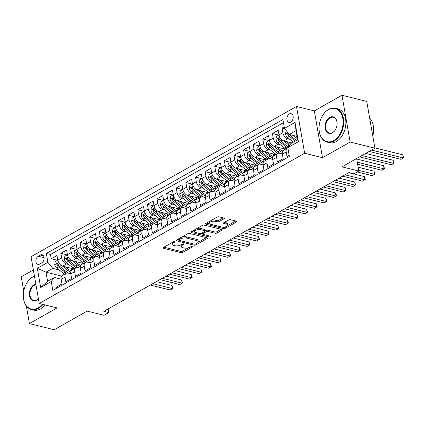 <?xml version="1.0" encoding="UTF-8"?>
<svg xmlns="http://www.w3.org/2000/svg" width="425" height="425" viewBox="0 0 425 425"><rect width="100%" height="100%" fill="white"/><g stroke="black" fill="none" stroke-linecap="round" stroke-linejoin="round"><path stroke-width="0.64" d="M174.755 241.607A0.962 0.383 170.1 0 0 173.416 241.814L163.386 247.493A1.371 0.547 170.1 0 0 163.009 247.972A1.371 0.547 170.1 0 0 163.413 248.269L180.928 252.625A1.371 0.547 170.1 0 0 182.846 252.333L192.876 246.659A0.962 0.383 170.1 0 0 193.141 246.325A0.962 0.383 170.1 0 0 192.854 246.112A0.962 0.383 170.1 0 0 191.51 246.319L190.214 247.053A4.393 1.742 170.1 0 1 184.078 247.988L182.623 247.626A4.393 1.742 170.1 0 1 181.316 246.67A4.393 1.742 170.1 0 1 182.527 245.14L183.823 244.407A0.962 0.383 170.1 0 0 184.089 244.072A0.962 0.383 170.1 0 0 183.807 243.86A0.962 0.383 170.1 0 0 182.463 244.067L181.167 244.8A4.393 1.742 170.1 0 1 175.031 245.735L173.57 245.374A4.393 1.742 170.1 0 1 172.263 244.417A4.393 1.742 170.1 0 1 173.48 242.887L174.776 242.154A0.962 0.383 170.1 0 0 175.042 241.82A0.962 0.383 170.1 0 0 174.755 241.607M289.34 113.974A4.473 3.055 -76 0 0 286.896 118.543A4.473 3.055 -76 0 0 288.963 122.363A4.473 3.055 -76 0 0 290.753 122.071A4.473 3.055 -76 0 0 293.197 117.497A4.473 3.055 -76 0 0 291.125 113.677A4.473 3.055 -76 0 0 289.34 113.974M223.906 218.822A1.371 0.547 170.1 0 0 224.288 218.344A1.371 0.547 170.1 0 0 223.879 218.046L218.965 216.824A1.371 0.547 170.1 0 0 217.048 217.117L205.913 223.417A1.371 0.547 170.1 0 0 205.53 223.895A1.371 0.547 170.1 0 0 205.939 224.198L223.454 228.554A1.371 0.547 170.1 0 0 225.367 228.262L236.507 221.956A1.371 0.547 170.1 0 0 236.884 221.478A1.371 0.547 170.1 0 0 236.481 221.181L230.547 219.704A1.371 0.547 170.1 0 0 228.629 219.996L223.858 222.695A1.371 0.547 170.1 0 0 223.481 223.173A1.371 0.547 170.1 0 0 223.89 223.47L226.833 224.203A3.671 1.461 170.1 0 1 227.922 225A3.671 1.461 170.1 0 1 225.834 226.748A3.671 1.461 170.1 0 1 221.781 227.062L210.253 224.193A3.671 1.461 170.1 0 1 209.158 223.396A3.671 1.461 170.1 0 1 211.252 221.648A3.671 1.461 170.1 0 1 215.305 221.335L217.223 221.813A1.371 0.547 170.1 0 0 219.141 221.521L223.906 218.822L223.768 218.014M26.35 306.021L29.415 323.584L54.193 329.752L87.13 311.105L103.982 315.297L108.789 312.577L103.833 311.344L349.063 172.529L354.02 173.761L358.828 171.036L356.644 158.541M350.136 142.035L341.971 95.248L314.325 110.898L322.49 157.686L350.136 142.035L374.914 148.197L341.976 166.844L358.828 171.036M322.49 157.686L304.645 153.244L39.222 303.493L31.057 256.711L296.48 106.463L304.645 153.244M29.415 323.584L57.062 307.934L39.222 303.493M189.608 233.442A1.371 0.547 170.1 0 0 187.691 233.734L176.556 240.04A1.371 0.547 170.1 0 0 176.173 240.518A1.371 0.547 170.1 0 0 176.582 240.816L194.097 245.172A1.371 0.547 170.1 0 0 196.01 244.88L207.15 238.574A1.371 0.547 170.1 0 0 207.528 238.096A1.371 0.547 170.1 0 0 207.124 237.798L189.608 233.442M191.234 231.726L202.369 225.425A1.371 0.547 170.1 0 1 204.287 225.133L221.802 229.489A1.371 0.547 170.1 0 1 222.206 229.787A1.371 0.547 170.1 0 1 221.829 230.265L217.063 232.964A1.371 0.547 170.1 0 1 215.146 233.256L208.043 231.487A1.371 0.547 170.1 0 0 206.125 231.779L202.964 233.569A1.371 0.547 170.1 0 0 202.587 234.048A1.371 0.547 170.1 0 0 202.991 234.345L210.386 236.188A0.962 0.383 170.1 0 1 210.673 236.396A0.962 0.383 170.1 0 1 210.125 236.852A0.962 0.383 170.1 0 1 209.063 236.938L191.261 232.507A1.371 0.547 170.1 0 1 190.852 232.204A1.371 0.547 170.1 0 1 191.234 231.726M341.971 95.248L366.748 101.416L374.914 148.197M33.368 269.944L21.25 276.803L23.742 291.077M284.197 126.878L282.051 128.095L284.75 128.77M289.898 139.299L287.704 138.752A5.594 3.427 -119.5 0 1 282.853 132.712L279.007 134.89L278.2 130.273L272.43 133.54L278.763 135.113M280.282 144.744L278.083 144.197A5.594 3.427 -119.5 0 1 273.238 138.152L269.392 140.33L268.584 135.718L262.815 138.98L269.147 140.558M270.667 150.19L268.467 149.643A5.594 3.427 -119.5 0 1 263.622 143.597L259.776 145.775L258.968 141.158L253.199 144.426L259.526 146.003M261.051 155.635L258.852 155.088A5.594 3.427 -119.5 0 1 254.007 149.042L250.155 151.22L249.353 146.604L243.583 149.871L249.911 151.443M251.435 161.075L249.236 160.528A5.594 3.427 -119.5 0 1 244.386 154.488L240.539 156.66L239.737 152.049L233.962 155.316L240.295 156.889M241.814 166.52L239.62 165.973A5.594 3.427 -119.5 0 1 234.77 159.928L230.924 162.106L230.116 157.489L224.347 160.756L230.679 162.334M232.199 171.966L229.999 171.418A5.594 3.427 -119.5 0 1 225.154 165.373L221.308 167.551L220.501 162.934L214.731 166.202L221.058 167.779M222.583 177.411L220.384 176.864A5.594 3.427 -119.5 0 1 215.539 170.818L211.692 172.996L210.885 168.38L205.116 171.647L211.443 173.219M212.968 182.851L210.768 182.304A5.594 3.427 -119.5 0 1 205.918 176.258L202.072 178.436L201.269 173.825L195.5 177.087L201.827 178.665M203.347 188.296L201.153 187.749A5.594 3.427 -119.5 0 1 196.302 181.703L192.456 183.882L191.648 179.265L185.879 182.532L192.212 184.11M193.731 193.742L191.532 193.194A5.594 3.427 -119.5 0 1 186.687 187.149L182.84 189.327L182.033 184.71L176.263 187.977L182.596 189.55M184.115 199.182L181.916 198.634A5.594 3.427 -119.5 0 1 177.071 192.594L173.225 194.772L172.417 190.156L166.648 193.423L172.975 194.995M174.5 204.627L172.3 204.08A5.594 3.427 -119.5 0 1 167.455 198.034L163.604 200.212L162.802 195.601L157.032 198.863L163.359 200.441M164.884 210.072L162.685 209.525A5.594 3.427 -119.5 0 1 157.834 203.479L153.988 205.657L153.186 201.041L147.411 204.308L153.744 205.886M155.263 215.518L153.064 214.97A5.594 3.427 -119.5 0 1 148.219 208.925L144.373 211.103L143.565 206.486L137.796 209.753L144.128 211.326M145.648 220.958L143.448 220.41A5.594 3.427 -119.5 0 1 138.603 214.37L134.757 216.543L133.949 211.932L128.18 215.199L134.507 216.771M136.032 226.403L133.832 225.856A5.594 3.427 -119.5 0 1 128.988 219.81L125.141 221.988L124.334 217.372L118.564 220.639L124.892 222.217M126.416 231.848L124.217 231.301A5.594 3.427 -119.5 0 1 119.367 225.255L115.52 227.433L114.718 222.817L108.949 226.084L115.276 227.657M116.795 237.288L114.601 236.741A5.594 3.427 -119.5 0 1 109.751 230.701L105.905 232.879L105.097 228.262L99.328 231.529L105.66 233.102M107.18 242.733L104.98 242.186A5.594 3.427 -119.5 0 1 100.135 236.141L96.289 238.319L95.482 233.708L89.712 236.969L96.045 238.547M97.564 248.179L95.365 247.632A5.594 3.427 -119.5 0 1 90.52 241.586L86.673 243.764L85.866 239.148L80.097 242.415L86.424 243.992M87.948 253.624L85.749 253.077A5.594 3.427 -119.5 0 1 80.899 247.031L77.052 249.209L76.25 244.593L70.481 247.86L76.808 249.433M78.328 259.064L76.133 258.517A5.594 3.427 -119.5 0 1 71.283 252.477L67.437 254.649L66.635 250.038L60.86 253.305L61.667 257.917A5.594 3.427 60.5 0 0 66.513 263.962L68.712 264.509M67.192 254.878L60.86 253.305M56.413 288.347L56.212 287.194L61.981 283.932L61.173 279.315A5.594 3.427 60.5 0 1 62.385 275.432L66.231 273.254A5.594 3.427 60.5 0 0 65.02 277.137L65.827 281.754L71.597 278.487L70.794 273.87A5.594 3.427 60.5 0 1 72 269.992L75.847 267.814A5.594 3.427 -119.5 0 1 77.722 267.623L80.383 268.287M75.847 267.814A5.594 3.427 -119.5 0 0 74.641 271.692L75.443 276.308L81.212 273.041L80.41 268.425A5.594 3.427 60.5 0 1 81.616 264.547L85.462 262.368A5.594 3.427 -119.5 0 1 87.338 262.177L90.004 262.841M85.462 262.368A5.594 3.427 -119.5 0 0 84.256 266.252L85.058 270.863L90.833 267.596L90.026 262.985A5.594 3.427 60.5 0 1 91.237 259.101L95.083 256.923A5.594 3.427 -119.5 0 1 96.953 256.737L99.62 257.396M95.083 256.923A5.594 3.427 -119.5 0 0 93.872 260.807L94.679 265.423L100.449 262.156L99.641 257.539A5.594 3.427 60.5 0 1 100.853 253.656L104.699 251.478A5.594 3.427 -119.5 0 1 106.569 251.292L109.236 251.956M104.699 251.478A5.594 3.427 -119.5 0 0 103.488 255.361L104.295 259.978L110.064 256.711L109.257 252.094A5.594 3.427 60.5 0 1 110.468 248.216L114.314 246.038A5.594 3.427 -119.5 0 1 116.19 245.847L118.851 246.511M114.314 246.038A5.594 3.427 -119.5 0 0 113.108 249.916L113.911 254.532L119.68 251.265L118.878 246.654A5.594 3.427 60.5 0 1 120.084 242.771L123.93 240.593A5.594 3.427 -119.5 0 1 125.805 240.401L128.472 241.065M123.93 240.593A5.594 3.427 -119.5 0 0 122.724 244.476L123.526 249.087L129.301 245.825L128.493 241.209A5.594 3.427 60.5 0 1 129.699 237.325L133.551 235.147A5.594 3.427 -119.5 0 1 135.421 234.961L138.088 235.625M133.551 235.147A5.594 3.427 -119.5 0 0 132.34 239.031L133.147 243.647L138.917 240.38L138.109 235.763A5.594 3.427 60.5 0 1 139.32 231.88L143.167 229.707A5.594 3.427 -119.5 0 1 145.037 229.516L147.703 230.18M143.167 229.707A5.594 3.427 -119.5 0 0 141.955 233.585L142.763 238.202L148.532 234.935L147.725 230.318A5.594 3.427 60.5 0 1 148.936 226.44L152.782 224.262A5.594 3.427 -119.5 0 1 154.657 224.071L157.319 224.735M152.782 224.262A5.594 3.427 -119.5 0 0 151.571 228.145L152.378 232.757L158.148 229.489L157.346 224.878A5.594 3.427 60.5 0 1 158.552 220.995L162.398 218.817A5.594 3.427 -119.5 0 1 164.273 218.631L166.935 219.289M162.398 218.817A5.594 3.427 -119.5 0 0 161.192 222.7L161.994 227.317L167.763 224.049L166.961 219.433A5.594 3.427 60.5 0 1 168.167 215.549L172.013 213.371A5.594 3.427 -119.5 0 1 173.889 213.185L176.556 213.849M172.013 213.371A5.594 3.427 -119.5 0 0 170.808 217.255L171.615 221.871L177.384 218.604L176.577 213.988A5.594 3.427 60.5 0 1 177.788 210.109L181.634 207.931A5.594 3.427 -119.5 0 1 183.504 207.74L186.171 208.404M181.634 207.931A5.594 3.427 -119.5 0 0 180.423 211.809L181.231 216.426L187 213.159L186.192 208.548A5.594 3.427 60.5 0 1 187.404 204.664L191.25 202.486A5.594 3.427 -119.5 0 1 193.12 202.295L195.787 202.959M191.25 202.486A5.594 3.427 -119.5 0 0 190.039 206.369L190.846 210.981L196.616 207.719L195.808 203.102A5.594 3.427 60.5 0 1 197.019 199.219L200.866 197.041A5.594 3.427 -119.5 0 1 202.741 196.855L205.403 197.513M200.866 197.041A5.594 3.427 -119.5 0 0 199.66 200.924L200.462 205.541L206.231 202.273L205.429 197.657A5.594 3.427 60.5 0 1 206.635 193.773L210.481 191.601A5.594 3.427 -119.5 0 1 212.357 191.409L215.023 192.073M210.481 191.601A5.594 3.427 -119.5 0 0 209.275 195.479L210.077 200.095L215.852 196.828L215.045 192.212A5.594 3.427 60.5 0 1 216.251 188.333L220.102 186.155A5.594 3.427 -119.5 0 1 221.972 185.964L224.639 186.628M220.102 186.155A5.594 3.427 -119.5 0 0 218.891 190.033L219.698 194.65L225.468 191.383L224.66 186.772A5.594 3.427 60.5 0 1 225.872 182.888L229.718 180.71A5.594 3.427 -119.5 0 1 231.588 180.519L234.255 181.183M229.718 180.71A5.594 3.427 -119.5 0 0 228.507 184.593L229.314 189.205L235.083 185.943L234.276 181.326A5.594 3.427 60.5 0 1 235.487 177.443L239.333 175.265A5.594 3.427 -119.5 0 1 241.209 175.079L243.87 175.743M239.333 175.265A5.594 3.427 -119.5 0 0 238.122 179.148L238.93 183.765L244.699 180.498L243.897 175.881A5.594 3.427 60.5 0 1 245.103 172.003L248.949 169.825A5.594 3.427 -119.5 0 1 250.824 169.633L253.486 170.298M248.949 169.825A5.594 3.427 -119.5 0 0 247.743 173.703L248.545 178.319L254.315 175.052L253.512 170.436A5.594 3.427 60.5 0 1 254.718 166.558L258.565 164.379A5.594 3.427 -119.5 0 1 260.44 164.188L263.107 164.852M258.565 164.379A5.594 3.427 -119.5 0 0 257.359 168.263L258.166 172.874L263.936 169.607L263.128 164.996A5.594 3.427 60.5 0 1 264.339 161.112L268.186 158.934A5.594 3.427 -119.5 0 1 270.056 158.748L272.723 159.407M268.186 158.934A5.594 3.427 -119.5 0 0 266.974 162.817L267.782 167.434L273.551 164.167L272.744 159.55A5.594 3.427 60.5 0 1 273.955 155.667L277.801 153.494A5.594 3.427 -119.5 0 1 279.671 153.303L282.338 153.967M277.801 153.494A5.594 3.427 -119.5 0 0 276.59 157.372L277.397 161.989L283.167 158.722L282.359 154.105A5.594 3.427 60.5 0 1 283.571 150.227L287.417 148.049A5.594 3.427 -119.5 0 1 287.858 147.863M279.007 134.89A5.594 3.427 60.5 0 0 283.858 140.93L291.964 142.949M269.392 140.33A5.594 3.427 60.5 0 0 274.237 146.375L285.446 149.164M259.776 145.775A5.594 3.427 60.5 0 0 264.621 151.821L275.825 154.61M250.155 151.22A5.594 3.427 60.5 0 0 255.005 157.266L266.209 160.055M240.539 156.66A5.594 3.427 60.5 0 0 245.39 162.706L256.594 165.495M230.924 162.106A5.594 3.427 60.5 0 0 235.769 168.151L246.978 170.94M221.308 167.551A5.594 3.427 60.5 0 0 226.153 173.597L237.363 176.386M211.692 172.996A5.594 3.427 60.5 0 0 216.538 179.037L227.742 181.826M202.072 178.436A5.594 3.427 60.5 0 0 206.922 184.482L218.126 187.271M192.456 183.882A5.594 3.427 60.5 0 0 197.306 189.927L208.51 192.716M182.84 189.327A5.594 3.427 60.5 0 0 187.685 195.373L198.895 198.162M173.225 194.772A5.594 3.427 60.5 0 0 178.07 200.812L189.274 203.602M163.604 200.212A5.594 3.427 60.5 0 0 168.454 206.258L179.658 209.047M153.988 205.657A5.594 3.427 60.5 0 0 158.838 211.703L170.042 214.492M144.373 211.103A5.594 3.427 60.5 0 0 149.218 217.143L160.427 219.932M134.757 216.543A5.594 3.427 60.5 0 0 139.602 222.588L150.811 225.377M125.141 221.988A5.594 3.427 60.5 0 0 129.986 228.034L141.19 230.823M115.52 227.433A5.594 3.427 60.5 0 0 120.371 233.479L131.575 236.268M105.905 232.879A5.594 3.427 60.5 0 0 110.755 238.919L121.959 241.708M96.289 238.319A5.594 3.427 60.5 0 0 101.134 244.364L112.343 247.153M86.673 243.764A5.594 3.427 60.5 0 0 91.518 249.81L102.723 252.599M77.052 249.209A5.594 3.427 60.5 0 0 81.903 255.25L93.107 258.039M67.437 254.649A5.594 3.427 60.5 0 0 72.287 260.695L83.491 263.484M39.637 264.079L41.751 262.884A4.335 2.959 -76 0 0 44.12 258.458A4.335 2.959 -76 0 0 42.112 254.756A4.335 2.959 -76 0 0 40.38 255.042L38.266 256.243A4.335 2.959 -76 0 0 35.897 260.668A4.335 2.959 -76 0 0 37.905 264.366A4.335 2.959 -76 0 0 39.637 264.079M284.463 128.408L295.04 122.421L298.392 141.637L287.815 147.629L290.897 143.554L297.627 139.745L296.039 130.64L289.308 134.454L284.463 128.408L282.917 119.558L46.341 253.475L47.887 262.326L52.737 268.372L59.096 269.955M287.815 147.629L289.361 156.48L52.785 290.397L51.244 281.547L40.662 287.534L37.31 268.313L47.887 262.326M283.454 122.644L50.506 254.511L51.244 258.745L57.014 255.478L57.821 260.095A5.594 3.427 60.5 0 0 62.666 266.14L73.876 268.929M70.768 273.732L68.106 273.068A5.594 3.427 60.5 0 0 66.231 273.254M287.417 148.049A5.594 3.427 -119.5 0 0 286.211 151.927L287.013 156.543L289.159 155.327M71.283 252.477L70.481 247.86M80.899 247.031L80.097 242.415M90.52 241.586L89.712 236.969M100.135 236.141L99.328 231.529M109.751 230.701L108.949 226.084M119.367 225.255L118.564 220.639M128.988 219.81L128.18 215.199M138.603 214.37L137.796 209.753M148.219 208.925L147.411 204.308M157.834 203.479L157.032 198.863M167.455 198.034L166.648 193.423M177.071 192.594L176.263 187.977M186.687 187.149L185.879 182.532M196.302 181.703L195.5 177.087M205.918 176.258L205.116 171.647M215.539 170.818L214.731 166.202M225.154 165.373L224.347 160.756M234.77 159.928L233.962 155.316M244.386 154.488L243.583 149.871M254.007 149.042L253.199 144.426M263.622 143.597L262.815 138.98M273.238 138.152L272.43 133.54M282.853 132.712L282.051 128.095M289.308 134.454L297.043 136.377M52.737 268.372L46.001 272.181L47.595 281.286L54.326 277.472L51.244 281.547M61.673 276.08L46.001 272.181L37.31 268.313M61.152 279.172L54.326 277.472M314.325 110.898L296.48 106.463M108.789 312.577L108.147 308.901M57.577 260.323L51.244 258.745M50.506 254.511L46.341 253.475M47.595 281.286L40.662 287.534M295.04 122.421L296.039 130.64M298.392 141.637L297.627 139.745M172.226 242.489A4.393 1.742 170.1 0 0 172.045 243.153L172.263 244.417M181.273 244.742A4.393 1.742 170.1 0 0 181.093 245.406L181.316 246.67M163.928 247.185L180.705 251.361A1.371 0.547 170.1 0 0 182.623 251.069L188.493 247.748M198.093 242.314L206.391 237.617M177.092 239.732L178.691 240.13A0.962 0.383 170.1 0 0 178.973 240.332L194.347 244.157A0.962 0.383 170.1 0 0 195.686 243.955L197.057 243.18A4.393 1.742 170.1 0 0 198.273 241.65A4.393 1.742 170.1 0 0 196.966 240.693L186.458 238.08A4.393 1.742 170.1 0 0 180.322 239.015L178.957 239.79A0.962 0.383 170.1 0 0 178.691 240.125L178.484 238.946M198.273 241.65L198.05 240.385A4.393 1.742 170.1 0 0 196.743 239.429L196.966 240.693M181.826 237.054A4.393 1.742 170.1 0 1 186.235 236.815L196.743 239.429M221.069 229.309L216.84 231.699L217.063 232.964M196.786 228.586A3.671 1.461 170.1 0 1 200.451 228.39L200.674 229.654A3.671 1.461 170.1 0 0 196.621 229.968A3.671 1.461 170.1 0 0 194.533 231.715A3.671 1.461 170.1 0 0 195.622 232.512L199.686 233.527A1.371 0.547 170.1 0 0 201.604 233.235L204.765 231.444A1.371 0.547 170.1 0 0 205.142 230.966L205.907 230.515A1.371 0.547 170.1 0 1 207.825 230.222L214.923 231.992A1.371 0.547 170.1 0 0 216.84 231.699M202.608 234.122L200.393 233.569M194.868 232.193L191.771 231.423M194.453 229.904A3.671 1.461 170.1 0 0 194.31 230.451L194.533 231.715M200.451 228.39L204.515 229.399A1.371 0.547 170.1 0 1 204.924 229.702L205.142 230.966A1.371 0.547 170.1 0 0 204.733 230.663L200.674 229.654M211.549 220.224A3.671 1.461 170.1 0 1 215.082 220.07L217.005 220.548A1.371 0.547 170.1 0 0 218.923 220.256L223.146 217.86M209.047 221.643A3.671 1.461 170.1 0 0 208.941 222.132L209.158 223.396M227.922 225L227.704 223.736A3.671 1.461 170.1 0 0 226.61 222.939L226.833 224.203M224.4 222.387L226.61 222.939M222.865 227.2L223.231 227.29A1.371 0.547 170.1 0 0 225.149 226.998L225.314 226.902M227.821 225.484L235.748 221M206.449 223.114L209.498 223.874M57.837 260.174L55.234 261.646L54.713 264.722A3.708 2.274 60.5 0 0 56.668 268.01L63.176 273.222A10.699 6.556 60.5 0 0 64.584 274.189M71.262 270.677A8.883 5.445 60.5 0 0 71.517 268.34M62.475 266.087L67.984 270.497A10.699 6.556 60.5 0 0 70.741 272.117M65.354 266.81L68.308 269.174A8.883 5.445 60.5 0 0 71.235 270.72M150.285 285.047L170.138 289.988L172.545 288.628L171.992 285.467L156.4 281.589M70.747 273.578A10.699 6.556 -119.5 0 1 66.157 271.533L59.654 266.326A3.708 2.274 -119.5 0 1 57.981 264.01L57.099 263.59L56.828 264.663A3.708 2.274 60.5 0 0 58.496 266.98L65.004 272.186A10.699 6.556 60.5 0 0 66.422 273.158M73.27 268.781A8.883 5.445 -119.5 0 1 73.169 269.328M59.5 266.199L58.82 265.652A1.886 1.158 -119.5 0 1 58.252 265.019L56.828 264.663M171.992 285.467L172.948 288.41L172.545 288.628L152.692 283.688M172.948 288.41L170.138 289.988M34.468 276.245A17.064 11.656 -76 0 0 32.667 277.073A17.064 11.656 -76 0 0 26.233 284.006A17.064 11.656 -76 0 0 23.322 295.726A17.064 11.656 -76 0 0 38.048 307.923A17.064 11.656 -76 0 0 42.293 304.257M42.93 304.417A17.483 11.943 104 0 1 38.415 308.38A17.483 11.943 104 0 1 31.434 309.538A17.483 11.943 104 0 1 23.322 295.874A17.483 11.943 104 0 1 23.322 295.8M26.27 283.942A17.483 11.943 104 0 1 26.308 283.873A17.483 11.943 104 0 1 32.895 276.765A17.483 11.943 104 0 1 34.43 276.038M38.409 298.849A8.532 5.828 104 0 1 36.704 300.209A8.532 5.828 104 0 1 29.49 295.821A8.532 5.828 104 0 1 34.011 284.787A8.532 5.828 104 0 1 35.843 284.144M35.934 284.66A8.112 5.541 -76 0 0 34.372 285.239A8.112 5.541 -76 0 0 29.941 293.521A8.112 5.541 -76 0 0 33.697 300.443A8.112 5.541 -76 0 0 36.932 299.907A8.112 5.541 -76 0 0 38.399 298.775M45.108 304.959A17.483 11.943 104 0 1 40.593 308.922A17.483 11.943 104 0 1 33.612 310.08L31.434 309.538M328.382 109.677A17.064 11.656 -76 0 0 321.953 116.609A17.064 11.656 -76 0 0 319.037 128.323A17.064 11.656 -76 0 0 333.768 140.526A17.064 11.656 -76 0 0 342.805 118.458A17.064 11.656 -76 0 0 328.382 109.677M321.991 116.546A17.483 11.943 104 0 1 322.028 116.477A17.483 11.943 104 0 1 328.61 109.368A17.483 11.943 104 0 1 335.591 108.21A17.483 11.943 104 0 1 343.682 123.133A17.483 11.943 104 0 1 334.13 140.978A17.483 11.943 104 0 1 327.149 142.141A17.483 11.943 104 0 1 319.037 128.477A17.483 11.943 104 0 1 319.037 128.403M329.726 117.39A8.532 5.828 104 0 1 337.094 123.489A8.532 5.828 104 0 1 335.633 129.349A8.532 5.828 104 0 1 332.419 132.812A8.532 5.828 104 0 1 325.21 128.424A8.532 5.828 104 0 1 329.726 117.39M337.094 123.569A8.112 5.541 -76 0 0 333.328 117.305A8.112 5.541 -76 0 0 330.092 117.842A8.112 5.541 -76 0 0 325.662 126.124A8.112 5.541 -76 0 0 329.412 133.046A8.112 5.541 -76 0 0 332.653 132.51A8.112 5.541 -76 0 0 335.67 129.28M335.591 108.21L337.774 108.752A17.483 11.943 104 0 1 345.86 123.675A17.483 11.943 104 0 1 336.308 141.525A17.483 11.943 104 0 1 329.327 142.683L327.149 142.141M369.66 118.076A17.483 11.943 104 0 1 372.778 135.952M67.453 254.729L64.85 256.206L64.329 259.277A3.708 2.274 60.5 0 0 66.289 262.57L72.792 267.777A10.699 6.556 60.5 0 0 74.2 268.743M80.877 265.237A8.883 5.445 60.5 0 0 81.132 262.9M72.091 260.642L77.6 265.057A10.699 6.556 60.5 0 0 80.357 266.672M74.97 261.364L77.924 263.728A8.883 5.445 60.5 0 0 80.851 265.274M159.906 279.602L179.759 284.543L182.16 283.183L181.608 280.022L166.021 276.144M80.362 268.132A10.699 6.556 -119.5 0 1 75.772 266.087L69.27 260.881A3.708 2.274 -119.5 0 1 67.596 258.57L66.714 258.145L66.443 259.223A3.708 2.274 60.5 0 0 68.117 261.534L74.619 266.741A10.699 6.556 60.5 0 0 76.038 267.718M82.891 263.335A8.883 5.445 -119.5 0 1 82.785 263.882M69.116 260.753L68.436 260.206A1.886 1.158 -119.5 0 1 67.873 259.574L66.443 259.223M181.608 280.022L182.564 282.965L182.16 283.183L162.308 278.242M182.564 282.965L179.759 284.543M77.068 249.289L74.465 250.761L73.945 253.831A3.708 2.274 60.5 0 0 75.905 257.125L82.413 262.331A10.699 6.556 60.5 0 0 83.815 263.303M90.493 259.792A8.883 5.445 60.5 0 0 90.748 257.454M81.706 255.197L87.221 259.611A10.699 6.556 60.5 0 0 89.973 261.226M84.586 255.919L87.539 258.283A8.883 5.445 60.5 0 0 90.467 259.829M169.522 274.162L189.375 279.103L191.776 277.743L191.229 274.582L175.637 270.698M89.983 262.687A10.699 6.556 -119.5 0 1 85.393 260.642L78.885 255.436A3.708 2.274 -119.5 0 1 77.217 253.125L76.33 252.705L76.059 253.778A3.708 2.274 60.5 0 0 77.733 256.089L84.235 261.295A10.699 6.556 60.5 0 0 85.653 262.273M92.507 257.89A8.883 5.445 -119.5 0 1 92.406 258.437M78.731 255.308L78.057 254.766A1.886 1.158 -119.5 0 1 77.488 254.134L76.059 253.778M191.229 274.582L191.962 276.255L192.18 277.52L191.776 277.743L171.923 272.797M192.18 277.52L189.375 279.103M86.684 243.844L84.081 245.315L83.566 248.391A3.708 2.274 60.5 0 0 85.521 251.68L92.028 256.886A10.699 6.556 60.5 0 0 93.431 257.858M100.109 254.347A8.883 5.445 60.5 0 0 100.364 252.009M91.322 249.757L96.836 254.166A10.699 6.556 60.5 0 0 99.588 255.781M94.201 250.479L97.16 252.843A8.883 5.445 60.5 0 0 100.082 254.389M179.137 268.717L198.99 273.658L201.397 272.297L200.844 269.137L185.252 265.253M99.599 257.247A10.699 6.556 -119.5 0 1 95.009 255.202L88.501 249.99A3.708 2.274 -119.5 0 1 86.833 247.679L85.946 247.26L85.68 248.333A3.708 2.274 60.5 0 0 87.348 250.644L93.856 255.855A10.699 6.556 60.5 0 0 95.269 256.827M102.122 252.45A8.883 5.445 -119.5 0 1 102.021 252.997M88.352 249.863L87.672 249.321A1.886 1.158 -119.5 0 1 87.104 248.689L85.68 248.333M200.844 269.137L201.577 270.815L201.795 272.08L201.397 272.297L181.544 267.357M201.795 272.08L198.99 273.658M96.305 238.398L93.702 239.87L93.181 242.946A3.708 2.274 60.5 0 0 95.136 246.234L101.644 251.446A10.699 6.556 60.5 0 0 103.052 252.413M109.73 248.901A8.883 5.445 60.5 0 0 109.979 246.564M100.943 244.311L106.452 248.721A10.699 6.556 60.5 0 0 109.209 250.341M103.822 245.034L106.776 247.398A8.883 5.445 60.5 0 0 109.703 248.944M188.753 263.272L208.606 268.212L211.012 266.852L210.46 263.691L194.868 259.813M109.214 251.802A10.699 6.556 -119.5 0 1 104.624 249.757L98.122 244.55A3.708 2.274 -119.5 0 1 96.448 242.239L95.567 241.814L95.296 242.893A3.708 2.274 60.5 0 0 96.964 245.204L103.472 250.41A10.699 6.556 60.5 0 0 104.89 251.387M111.738 247.005A8.883 5.445 -119.5 0 1 111.637 247.552M97.968 244.423L97.288 243.876A1.886 1.158 -119.5 0 1 96.719 243.243L95.296 242.893M210.46 263.691L211.416 266.634L211.012 266.852L191.16 261.912M211.416 266.634L208.606 268.212M105.921 232.953L103.317 234.43L102.797 237.501A3.708 2.274 60.5 0 0 104.757 240.794L111.26 246.001A10.699 6.556 60.5 0 0 112.668 246.968M119.345 243.461A8.883 5.445 60.5 0 0 119.6 241.124M110.558 238.866L116.067 243.281A10.699 6.556 60.5 0 0 118.825 244.896M113.438 239.588L116.392 241.952A8.883 5.445 60.5 0 0 119.319 243.498M198.374 257.832L218.227 262.772L220.628 261.407L220.076 258.246L204.483 254.368M118.83 246.357A10.699 6.556 -119.5 0 1 114.24 244.311L107.738 239.105A3.708 2.274 -119.5 0 1 106.064 236.794L105.182 236.369L104.911 237.447A3.708 2.274 60.5 0 0 106.585 239.758L113.087 244.965A10.699 6.556 60.5 0 0 114.506 245.942M121.359 241.559A8.883 5.445 -119.5 0 1 121.252 242.107M107.583 238.977L106.903 238.436A1.886 1.158 -119.5 0 1 106.34 237.803L104.911 237.447M220.076 258.246L221.032 261.189L220.628 261.407L200.775 256.466M221.032 261.189L218.227 262.772M115.536 227.513L112.933 228.985L112.412 232.061A3.708 2.274 60.5 0 0 114.373 235.349L120.875 240.555A10.699 6.556 60.5 0 0 122.283 241.528M128.961 238.016A8.883 5.445 60.5 0 0 129.216 235.678M120.174 233.421L125.688 237.835A10.699 6.556 60.5 0 0 128.44 239.45M123.053 234.143L126.007 236.512A8.883 5.445 60.5 0 0 128.934 238.058M207.99 252.386L227.843 257.327L230.244 255.967L229.691 252.806L214.104 248.923M128.446 240.911A10.699 6.556 -119.5 0 1 123.861 238.871L117.353 233.66A3.708 2.274 -119.5 0 1 115.685 231.349L114.798 230.929L114.527 232.002A3.708 2.274 60.5 0 0 116.2 234.313L122.703 239.525A10.699 6.556 60.5 0 0 124.121 240.497M130.974 236.114A8.883 5.445 -119.5 0 1 130.873 236.667M117.199 233.532L116.519 232.99A1.886 1.158 -119.5 0 1 115.956 232.358L114.527 232.002M229.691 252.806L230.648 255.744L230.244 255.967L210.391 251.026M230.648 255.744L227.843 257.327M125.152 222.068L122.549 223.539L122.033 226.615A3.708 2.274 60.5 0 0 123.988 229.904L130.496 235.115A10.699 6.556 60.5 0 0 131.899 236.082M138.577 232.571A8.883 5.445 60.5 0 0 138.832 230.233M129.79 227.981L135.304 232.39A10.699 6.556 60.5 0 0 138.056 234.01M132.669 228.703L135.623 231.067A8.883 5.445 60.5 0 0 138.55 232.613M217.605 246.941L237.458 251.882L239.865 250.522L239.312 247.361L223.72 243.482M138.067 235.471A10.699 6.556 -119.5 0 1 133.477 233.426L126.969 228.22A3.708 2.274 -119.5 0 1 125.301 225.903L124.413 225.484L124.148 226.557A3.708 2.274 60.5 0 0 125.816 228.873L132.324 234.079A10.699 6.556 60.5 0 0 133.737 235.052M140.59 230.674A8.883 5.445 -119.5 0 1 140.489 231.221M126.82 228.092L126.14 227.545A1.886 1.158 -119.5 0 1 125.572 226.913L124.148 226.557M239.312 247.361L240.045 249.039L240.263 250.304L239.865 250.522L220.012 245.581M240.263 250.304L237.458 251.882M134.768 216.623L132.17 218.099L131.649 221.17A3.708 2.274 60.5 0 0 133.604 224.458L140.112 229.67A10.699 6.556 60.5 0 0 141.514 230.637M148.197 227.131A8.883 5.445 60.5 0 0 148.447 224.793M139.411 222.535L144.92 226.945A10.699 6.556 60.5 0 0 147.677 228.565M142.29 223.258L145.244 225.622A8.883 5.445 60.5 0 0 148.166 227.168M227.221 241.496L247.074 246.436L249.48 245.076L248.928 241.915L233.336 238.037M147.682 230.026A10.699 6.556 -119.5 0 1 143.092 227.981L136.584 222.774A3.708 2.274 -119.5 0 1 134.916 220.463L134.034 220.038L133.763 221.117A3.708 2.274 60.5 0 0 135.432 223.428L141.939 228.634A10.699 6.556 60.5 0 0 143.352 229.612M150.206 225.229A8.883 5.445 -119.5 0 1 150.105 225.776M136.436 222.647L135.756 222.1A1.886 1.158 -119.5 0 1 135.187 221.468L133.763 221.117M248.928 241.915L249.661 243.594L249.879 244.858L249.48 245.076L229.627 240.136M249.879 244.858L247.074 246.436M144.388 211.183L141.785 212.654L141.265 215.725A3.708 2.274 60.5 0 0 143.225 219.018L149.727 224.225A10.699 6.556 60.5 0 0 151.135 225.197M157.813 221.685A8.883 5.445 60.5 0 0 158.068 219.348M149.026 217.09L154.535 221.505A10.699 6.556 60.5 0 0 157.292 223.12M151.906 217.812L154.859 220.177A8.883 5.445 60.5 0 0 157.787 221.722M236.837 236.056L256.689 240.996L259.096 239.636L258.543 236.47L242.951 232.592M157.298 224.581A10.699 6.556 -119.5 0 1 152.708 222.535L146.205 217.329A3.708 2.274 -119.5 0 1 144.532 215.018L143.65 214.598L143.379 215.672A3.708 2.274 60.5 0 0 145.047 217.982L151.555 223.189A10.699 6.556 60.5 0 0 152.973 224.166M159.821 219.783A8.883 5.445 -119.5 0 1 159.72 220.331M146.051 217.202L145.371 216.66A1.886 1.158 -119.5 0 1 144.803 216.028L143.379 215.672M258.543 236.47L259.5 239.413L259.096 239.636L239.243 234.69M259.5 239.413L256.689 240.996M154.004 205.737L151.401 207.209L150.88 210.285A3.708 2.274 60.5 0 0 152.841 213.573L159.343 218.779A10.699 6.556 60.5 0 0 160.751 219.752M167.429 216.24A8.883 5.445 60.5 0 0 167.684 213.903M158.642 211.65L164.151 216.059A10.699 6.556 60.5 0 0 166.908 217.674M161.521 212.373L164.475 214.737A8.883 5.445 60.5 0 0 167.402 216.282M246.458 230.61L266.31 235.551L268.712 234.191L268.159 231.03L252.572 227.147M166.913 219.135A10.699 6.556 -119.5 0 1 162.329 217.095L155.821 211.884A3.708 2.274 -119.5 0 1 154.148 209.573L153.266 209.153L152.995 210.226A3.708 2.274 60.5 0 0 154.668 212.537L161.171 217.749A10.699 6.556 60.5 0 0 162.589 218.721M169.442 214.343A8.883 5.445 -119.5 0 1 169.336 214.891M155.667 211.756L154.987 211.214A1.886 1.158 -119.5 0 1 154.424 210.582L152.995 210.226M268.159 231.03L269.115 233.968L268.712 234.191L248.859 229.25M269.115 233.968L266.31 235.551M163.62 200.292L161.017 201.763L160.496 204.839A3.708 2.274 60.5 0 0 162.456 208.128L168.964 213.339A10.699 6.556 60.5 0 0 170.367 214.306M177.044 210.795A8.883 5.445 60.5 0 0 177.299 208.457M168.258 206.205L173.772 210.614A10.699 6.556 60.5 0 0 176.524 212.234M171.137 206.927L174.091 209.291A8.883 5.445 60.5 0 0 177.018 210.837M256.073 225.165L275.926 230.106L278.327 228.746L277.78 225.585L262.188 221.707M176.534 213.695A10.699 6.556 -119.5 0 1 171.944 211.65L165.437 206.444A3.708 2.274 -119.5 0 1 163.768 204.133L162.881 203.708L162.61 204.781A3.708 2.274 60.5 0 0 164.284 207.097L170.792 212.303A10.699 6.556 60.5 0 0 172.205 213.281M179.058 208.898A8.883 5.445 -119.5 0 1 178.957 209.445M165.282 206.316L164.608 205.769A1.886 1.158 -119.5 0 1 164.039 205.137L162.61 204.781M277.78 225.585L278.513 227.263L278.731 228.528L278.327 228.746L258.474 223.805M278.731 228.528L275.926 230.106M173.235 194.847L170.632 196.323L170.117 199.394A3.708 2.274 60.5 0 0 172.072 202.688L178.58 207.894A10.699 6.556 60.5 0 0 179.982 208.861M186.66 205.355A8.883 5.445 60.5 0 0 186.915 203.017M177.873 200.759L183.387 205.174A10.699 6.556 60.5 0 0 186.145 206.789M180.752 201.482L183.712 203.846A8.883 5.445 60.5 0 0 186.633 205.392M265.689 219.72L285.542 224.666L287.948 223.3L287.396 220.139L271.803 216.261M186.15 208.25A10.699 6.556 -119.5 0 1 181.56 206.205L175.052 200.998A3.708 2.274 -119.5 0 1 173.384 198.688L172.497 198.262L172.231 199.341A3.708 2.274 60.5 0 0 173.899 201.652L180.407 206.858A10.699 6.556 60.5 0 0 181.82 207.836M188.673 203.453A8.883 5.445 -119.5 0 1 188.572 204M174.903 200.871L174.223 200.329A1.886 1.158 -119.5 0 1 173.655 199.697L172.231 199.341M287.396 220.139L288.129 221.818L288.347 223.083L287.948 223.3L268.095 218.36M288.347 223.083L285.542 224.666M182.856 189.407L180.253 190.878L179.732 193.954A3.708 2.274 60.5 0 0 181.688 197.242L188.195 202.449A10.699 6.556 60.5 0 0 189.603 203.421M196.281 199.909A8.883 5.445 60.5 0 0 196.536 197.572M187.494 195.314L193.003 199.729A10.699 6.556 60.5 0 0 195.76 201.344M190.373 196.037L193.327 198.406A8.883 5.445 60.5 0 0 196.254 199.952M275.304 214.28L295.157 219.22L297.564 217.86L297.011 214.699L281.419 210.816M195.766 202.805A10.699 6.556 -119.5 0 1 191.176 200.765L184.673 195.553A3.708 2.274 -119.5 0 1 183 193.242L182.118 192.822L181.847 193.896A3.708 2.274 60.5 0 0 183.515 196.207L190.023 201.418A10.699 6.556 60.5 0 0 191.441 202.39M198.289 198.008A8.883 5.445 -119.5 0 1 198.188 198.56M184.519 195.426L183.839 194.884A1.886 1.158 -119.5 0 1 183.271 194.252L181.847 193.896M297.011 214.699L297.967 217.637L297.564 217.86L277.711 212.92M297.967 217.637L295.157 219.22M192.472 183.961L189.869 185.433L189.348 188.509A3.708 2.274 60.5 0 0 191.308 191.797L197.811 197.009A10.699 6.556 60.5 0 0 199.219 197.976M205.897 194.464A8.883 5.445 60.5 0 0 206.152 192.127M197.11 189.874L202.619 194.283A10.699 6.556 60.5 0 0 205.376 195.904M199.989 190.597L202.943 192.961A8.883 5.445 60.5 0 0 205.87 194.507M284.925 208.834L304.778 213.775L307.179 212.415L306.627 209.254L291.04 205.371M205.381 197.365A10.699 6.556 -119.5 0 1 200.791 195.319L194.289 190.113A3.708 2.274 -119.5 0 1 192.615 187.797L191.733 187.377L191.462 188.45A3.708 2.274 60.5 0 0 193.136 190.761L199.638 195.973A10.699 6.556 60.5 0 0 201.057 196.945M207.91 192.567A8.883 5.445 -119.5 0 1 207.804 193.115M194.135 189.98L193.455 189.438A1.886 1.158 -119.5 0 1 192.892 188.806L191.462 188.45M306.627 209.254L307.583 212.197L307.179 212.415L287.327 207.474M307.583 212.197L304.778 213.775M202.087 178.516L199.484 179.993L198.964 183.063A3.708 2.274 60.5 0 0 200.924 186.352L207.427 191.563A10.699 6.556 60.5 0 0 208.834 192.53M215.512 189.019A8.883 5.445 60.5 0 0 215.767 186.687M206.725 184.429L212.24 188.838A10.699 6.556 60.5 0 0 214.992 190.458M209.605 185.151L212.558 187.515A8.883 5.445 60.5 0 0 215.486 189.061M294.541 203.389L314.394 208.33L316.795 206.97L316.248 203.809L300.656 199.931M214.997 191.919A10.699 6.556 -119.5 0 1 210.412 189.874L203.904 184.668A3.708 2.274 -119.5 0 1 202.236 182.357L201.349 181.932L201.078 183.01A3.708 2.274 60.5 0 0 202.752 185.321L209.254 190.528A10.699 6.556 60.5 0 0 210.673 191.505M217.526 187.122A8.883 5.445 -119.5 0 1 217.425 187.669M203.75 184.54L203.07 183.993A1.886 1.158 -119.5 0 1 202.507 183.361L201.078 183.01M316.248 203.809L317.199 206.752L316.795 206.97L296.942 202.029M317.199 206.752L314.394 208.33M211.703 173.076L209.1 174.548L208.585 177.618A3.708 2.274 60.5 0 0 210.54 180.912L217.048 186.118A10.699 6.556 60.5 0 0 218.45 187.085M225.128 183.579A8.883 5.445 60.5 0 0 225.383 181.241M216.341 178.983L221.855 183.398A10.699 6.556 60.5 0 0 224.607 185.013M219.22 179.706L222.174 182.07A8.883 5.445 60.5 0 0 225.101 183.616M304.157 197.949L324.009 202.89L326.416 201.524L325.863 198.363L310.271 194.485M224.618 186.474A10.699 6.556 -119.5 0 1 220.028 184.429L213.52 179.222A3.708 2.274 -119.5 0 1 211.852 176.912L210.965 176.487L210.699 177.565A3.708 2.274 60.5 0 0 212.367 179.876L218.875 185.082A10.699 6.556 60.5 0 0 220.288 186.06M227.141 181.677A8.883 5.445 -119.5 0 1 227.04 182.224M213.371 179.095L212.691 178.553A1.886 1.158 -119.5 0 1 212.123 177.921L210.699 177.565M325.863 198.363L326.597 200.042L326.814 201.307L326.416 201.524L306.563 196.584M326.814 201.307L324.009 202.89M221.319 167.631L218.721 169.102L218.2 172.178A3.708 2.274 60.5 0 0 220.155 175.467L226.663 180.673A10.699 6.556 60.5 0 0 228.066 181.645M234.749 178.133A8.883 5.445 60.5 0 0 234.998 175.796M225.962 173.543L231.471 177.953A10.699 6.556 60.5 0 0 234.228 179.568M228.841 174.261L231.795 176.63A8.883 5.445 60.5 0 0 234.717 178.176M313.772 192.504L333.625 197.444L336.032 196.084L335.479 192.923L319.887 189.04M234.233 181.029A10.699 6.556 -119.5 0 1 229.643 178.989L223.136 173.777A3.708 2.274 -119.5 0 1 221.468 171.466L220.586 171.047L220.315 172.12A3.708 2.274 60.5 0 0 221.983 174.431L228.491 179.642A10.699 6.556 60.5 0 0 229.904 180.614M236.757 176.232A8.883 5.445 -119.5 0 1 236.656 176.784M222.987 173.65L222.307 173.108A1.886 1.158 -119.5 0 1 221.738 172.476L220.315 172.12M335.479 192.923L336.212 194.597L336.43 195.861L336.032 196.084L316.179 191.144M336.43 195.861L333.625 197.444M230.94 162.185L228.337 163.657L227.816 166.733A3.708 2.274 60.5 0 0 229.776 170.021L236.279 175.233A10.699 6.556 60.5 0 0 237.687 176.2M244.364 172.688A8.883 5.445 60.5 0 0 244.619 170.351M235.577 168.098L241.087 172.508A10.699 6.556 60.5 0 0 243.844 174.128M238.457 168.821L241.411 171.185A8.883 5.445 60.5 0 0 244.338 172.731M323.388 187.058L343.241 191.999L345.647 190.639L345.095 187.478L329.502 183.6M243.849 175.589A10.699 6.556 -119.5 0 1 239.259 173.543L232.757 168.337A3.708 2.274 -119.5 0 1 231.083 166.021L230.201 165.601L229.93 166.674A3.708 2.274 60.5 0 0 231.598 168.991L238.106 174.197A10.699 6.556 60.5 0 0 239.525 175.174M246.373 170.792A8.883 5.445 -119.5 0 1 246.272 171.339M232.602 168.21L231.923 167.663A1.886 1.158 -119.5 0 1 231.359 167.03L229.93 166.674M345.095 187.478L346.051 190.421L345.647 190.639L325.794 185.698M346.051 190.421L343.241 191.999M240.555 156.74L237.952 158.217L237.432 161.288A3.708 2.274 60.5 0 0 239.392 164.581L245.894 169.788A10.699 6.556 60.5 0 0 247.302 170.754M253.98 167.248A8.883 5.445 60.5 0 0 254.235 164.911M245.193 162.653L250.702 167.067A10.699 6.556 60.5 0 0 253.459 168.683M248.072 163.375L251.026 165.739A8.883 5.445 60.5 0 0 253.953 167.285M333.009 181.613L352.862 186.554L355.263 185.194L354.71 182.033L339.123 178.155M253.465 170.143A10.699 6.556 -119.5 0 1 248.88 168.098L242.372 162.892A3.708 2.274 -119.5 0 1 240.704 160.581L239.817 160.156L239.546 161.234A3.708 2.274 60.5 0 0 241.219 163.545L247.722 168.752A10.699 6.556 60.5 0 0 249.14 169.729M255.993 165.346A8.883 5.445 -119.5 0 1 255.887 165.893M242.218 162.764L241.538 162.222A1.886 1.158 -119.5 0 1 240.975 161.59L239.546 161.234M354.71 182.033L355.667 184.976L355.263 185.194L335.41 180.253M355.667 184.976L352.862 186.554M250.171 151.3L247.568 152.772L247.047 155.842A3.708 2.274 60.5 0 0 249.008 159.136L255.515 164.342A10.699 6.556 60.5 0 0 256.918 165.314M263.596 161.803A8.883 5.445 60.5 0 0 263.851 159.465M254.809 157.208L260.323 161.622A10.699 6.556 60.5 0 0 263.075 163.237M257.688 157.93L260.642 160.299A8.883 5.445 60.5 0 0 263.569 161.845M342.624 176.173L362.477 181.114L364.878 179.754L364.331 176.593L348.739 172.709M263.086 164.698A10.699 6.556 -119.5 0 1 258.496 162.658L251.988 157.447A3.708 2.274 -119.5 0 1 250.32 155.136L249.433 154.716L249.167 155.789A3.708 2.274 60.5 0 0 250.835 158.1L257.343 163.312A10.699 6.556 60.5 0 0 258.756 164.284M265.609 159.901A8.883 5.445 -119.5 0 1 265.508 160.453M251.834 157.319L251.159 156.777A1.886 1.158 -119.5 0 1 250.591 156.145L249.167 155.789M364.331 176.593L365.064 178.266L365.282 179.531L364.878 179.754L345.026 174.813M365.282 179.531L362.477 181.114M259.787 145.855L257.189 147.326L256.668 150.402A3.708 2.274 60.5 0 0 258.623 153.691L265.131 158.897A10.699 6.556 60.5 0 0 266.533 159.869M273.211 156.357A8.883 5.445 60.5 0 0 273.466 154.02M264.424 151.768L269.939 156.177A10.699 6.556 60.5 0 0 272.696 157.797M267.304 152.49L270.263 154.854A8.883 5.445 60.5 0 0 273.185 156.4M357.197 171.96L372.093 175.668L374.499 174.308L373.947 171.148L358.158 167.216M272.701 159.258A10.699 6.556 -119.5 0 1 268.111 157.213L261.603 152.001A3.708 2.274 -119.5 0 1 259.935 149.69L259.053 149.271L258.783 150.344A3.708 2.274 60.5 0 0 260.451 152.655L266.958 157.866A10.699 6.556 60.5 0 0 268.372 158.838M275.225 154.461A8.883 5.445 -119.5 0 1 275.124 155.008M261.455 151.874L260.775 151.332A1.886 1.158 -119.5 0 1 260.206 150.7L258.783 150.344M373.947 171.148L374.68 172.826L374.898 174.091L374.499 174.308L358.711 170.377M374.898 174.091L372.093 175.668M269.408 140.409L266.804 141.886L266.284 144.957A3.708 2.274 60.5 0 0 268.239 148.245L274.747 153.457A10.699 6.556 60.5 0 0 276.154 154.424M282.832 150.912A8.883 5.445 60.5 0 0 283.087 148.58M274.045 146.322L279.554 150.732A10.699 6.556 60.5 0 0 282.312 152.352M276.925 147.045L279.878 149.409A8.883 5.445 60.5 0 0 282.806 150.955M357.638 164.236L381.708 170.223L384.115 168.863L383.562 165.702L356.729 159.024M282.317 153.813A10.699 6.556 -119.5 0 1 277.727 151.768L271.224 146.561A3.708 2.274 -119.5 0 1 269.551 144.25L268.669 143.825L268.398 144.904A3.708 2.274 60.5 0 0 270.066 147.215L276.574 152.421A10.699 6.556 60.5 0 0 277.993 153.398M284.84 149.016A8.883 5.445 -119.5 0 1 284.739 149.563M271.07 146.434L270.39 145.887A1.886 1.158 -119.5 0 1 269.822 145.254L268.398 144.904M383.562 165.702L384.519 168.645L384.115 168.863L357.282 162.185M384.519 168.645L381.708 170.223M279.023 134.969L276.42 136.441L275.899 139.512A3.708 2.274 60.5 0 0 277.86 142.805L284.362 148.012A10.699 6.556 60.5 0 0 285.77 148.978M283.661 140.877L289.17 145.292A10.699 6.556 60.5 0 0 289.43 145.493M286.54 141.599L289.494 143.963A8.883 5.445 60.5 0 0 290.195 144.479M359.582 156.878L391.329 164.783L393.731 163.418L393.178 160.257L365.697 153.42M288.288 147.008A10.699 6.556 -119.5 0 1 287.342 146.322L280.84 141.116A3.708 2.274 -119.5 0 1 279.167 138.805L278.285 138.38L278.014 139.458A3.708 2.274 60.5 0 0 279.687 141.769L286.19 146.976A10.699 6.556 60.5 0 0 287.608 147.953M280.686 140.988L280.006 140.447A1.886 1.158 -119.5 0 1 279.443 139.814L278.014 139.458M393.178 160.257L394.134 163.2L393.731 163.418L361.983 155.518M394.134 163.2L391.329 164.783M286.381 130.799L286.036 130.996L285.515 134.072A3.708 2.274 60.5 0 0 287.475 137.36L293.425 142.125M293.287 135.442L297.463 138.784M296.156 136.154L297.139 136.946M369.197 151.438L400.945 159.338L403.346 157.978L402.799 154.817L374.855 147.863M288.038 132.866L287.629 134.013A3.708 2.274 60.5 0 0 289.303 136.324L295.253 141.089M290.302 135.543L289.627 135.001A1.886 1.158 -119.5 0 1 289.058 134.369L287.629 134.013M296.406 140.436L290.456 135.671A3.708 2.274 -119.5 0 1 289.367 134.465M402.799 154.817L403.75 157.755L403.346 157.978L371.599 150.073M403.75 157.755L400.945 159.338M287.704 138.752L283.858 140.93M278.083 144.197L274.237 146.375M268.467 149.643L264.621 151.821M258.852 155.088L255.005 157.266M249.236 160.528L245.39 162.706M239.62 165.973L235.769 168.151M229.999 171.418L226.153 173.597M220.384 176.864L216.538 179.037M210.768 182.304L206.922 184.482M201.153 187.749L197.306 189.927M191.532 193.194L187.685 195.373M181.916 198.634L178.07 200.812M172.3 204.08L168.454 206.258M162.685 209.525L158.838 211.703M153.064 214.97L149.218 217.143M143.448 220.41L139.602 222.588M133.832 225.856L129.986 228.034M124.217 231.301L120.371 233.479M114.601 236.741L110.755 238.919M104.98 242.186L101.134 244.364M95.365 247.632L91.518 249.81M85.749 253.077L81.903 255.25M76.133 258.517L72.287 260.695M66.513 263.962L62.666 266.14M65.02 277.137L61.173 279.315M286.211 151.927L282.359 154.105M276.59 157.372L272.744 159.55M266.974 162.817L263.128 164.996M257.359 168.263L253.512 170.436M247.743 173.703L243.897 175.881M238.122 179.148L234.276 181.326M228.507 184.593L224.66 186.772M218.891 190.033L215.045 192.212M209.275 195.479L205.429 197.657M199.66 200.924L195.808 203.102M190.039 206.369L186.192 208.548M180.423 211.809L176.577 213.988M170.808 217.255L166.961 219.433M161.192 222.7L157.346 224.878M151.571 228.145L147.725 230.318M141.955 233.585L138.109 235.763M132.34 239.031L128.493 241.209M122.724 244.476L118.878 246.654M113.108 249.916L109.257 252.094M103.488 255.361L99.641 257.539M93.872 260.807L90.026 262.985M84.256 266.252L80.41 268.425M74.641 271.692L70.794 273.87M61.667 257.917L57.821 260.095M44.104 257.693L38.266 256.243M43.509 255.823L40.38 255.042M173.304 241.878L173.48 242.887M183.727 243.844L183.823 244.407M182.352 244.131L182.527 245.14M192.775 246.096L192.876 246.659M182.623 251.069L182.846 252.333M180.705 251.361L180.928 252.625M163.29 247.552L163.413 248.269M174.68 241.591L174.776 242.154M207.012 237.772L207.15 238.574M195.835 243.87L196.01 244.88M193.901 244.046L194.097 245.172M176.46 240.098L176.582 240.816M178.776 238.781L178.957 239.79M186.235 236.815L186.458 238.08M180.147 238.005L180.322 239.015M221.691 229.463L221.829 230.265M214.923 231.992L215.146 233.256M207.825 230.222L208.043 231.487M205.907 230.515L206.125 231.779M202.789 232.56L202.964 233.569M208.872 235.811L209.063 236.938M191.138 231.79L191.261 232.507M204.515 229.399L204.733 230.663M218.923 220.256L219.141 221.521M217.005 220.548L217.223 221.813M215.082 220.07L215.305 221.335M223.762 222.753L223.89 223.47M236.369 221.154L236.507 221.956M225.149 226.998L225.367 228.262M223.231 227.29L223.454 228.554M205.817 223.481L205.939 224.198M58.623 262.438L54.724 264.642M65.004 272.186L63.176 273.222M67.984 270.497L66.157 271.533M58.496 266.98L56.668 268.01M61.189 265.455L59.654 266.326M68.239 256.992L64.345 259.202M74.619 266.741L72.792 267.777M77.6 265.057L75.772 266.087M68.117 261.534L66.289 262.57M70.81 260.01L69.27 260.881M77.855 251.552L73.961 253.757M84.235 261.295L82.413 262.331M87.221 259.611L85.393 260.642M77.733 256.089L75.905 257.125M80.426 254.564L78.885 255.436M87.47 246.107L83.576 248.312M93.856 255.855L92.028 256.886M96.836 254.166L95.009 255.202M87.348 250.644L85.521 251.68M90.042 249.119L88.501 249.99M97.091 240.662L93.192 242.872M103.472 250.41L101.644 251.446M106.452 248.721L104.624 249.757M96.964 245.204L95.136 246.234M99.657 243.679L98.122 244.55M106.707 235.222L102.808 237.426M113.087 244.965L111.26 246.001M116.067 243.281L114.24 244.311M106.585 239.758L104.757 240.794M109.278 238.234L107.738 239.105M116.323 229.776L112.428 231.981M122.703 239.525L120.875 240.555M125.688 237.835L123.861 238.871M116.2 234.313L114.373 235.349M118.894 232.788L117.353 233.66M125.938 224.331L122.044 226.536M132.324 234.079L130.496 235.115M135.304 232.39L133.477 233.426M125.816 228.873L123.988 229.904M128.509 227.343L126.969 228.22M135.559 218.886L131.66 221.096M141.939 228.634L140.112 229.67M144.92 226.945L143.092 227.981M135.432 223.428L133.604 224.458M138.125 221.903L136.584 222.774M145.175 213.446L141.275 215.65M151.555 223.189L149.727 224.225M154.535 221.505L152.708 222.535M145.047 217.982L143.225 219.018M147.741 216.458L146.205 217.329M154.79 208L150.896 210.205M161.171 217.749L159.343 218.779M164.151 216.059L162.329 217.095M154.668 212.537L152.841 213.573M157.362 211.012L155.821 211.884M164.406 202.555L160.512 204.76M170.792 212.303L168.964 213.339M173.772 210.614L171.944 211.65M164.284 207.097L162.456 208.128M166.977 205.572L165.437 206.444M174.022 197.115L170.127 199.32M180.407 206.858L178.58 207.894M183.387 205.174L181.56 206.205M173.899 201.652L172.072 202.688M176.593 200.127L175.052 200.998M183.643 191.67L179.743 193.874M190.023 201.418L188.195 202.449M193.003 199.729L191.176 200.765M183.515 196.207L181.688 197.242M186.208 194.682L184.673 195.553M193.258 186.224L189.359 188.429M199.638 195.973L197.811 197.009M202.619 194.283L200.791 195.319M193.136 190.761L191.308 191.797M195.829 189.237L194.289 190.113M202.874 180.779L198.98 182.989M209.254 190.528L207.427 191.563M212.24 188.838L210.412 189.874M202.752 185.321L200.924 186.352M205.445 183.797L203.904 184.668M212.489 175.339L208.595 177.544M218.875 185.082L217.048 186.118M221.855 183.398L220.028 184.429M212.367 179.876L210.54 180.912M215.061 178.351L213.52 179.222M222.11 169.894L218.211 172.098M228.491 179.642L226.663 180.673M231.471 177.953L229.643 178.989M221.983 174.431L220.155 175.467M224.676 172.906L223.136 173.777M231.726 164.448L227.827 166.653M238.106 174.197L236.279 175.233M241.087 172.508L239.259 173.543M231.598 168.991L229.776 170.021M234.297 167.466L232.757 168.337M241.342 159.003L237.447 161.213M247.722 168.752L245.894 169.788M250.702 167.067L248.88 168.098M241.219 163.545L239.392 164.581M243.913 162.021L242.372 162.892M250.957 153.563L247.063 155.768M257.343 163.312L255.515 164.342M260.323 161.622L258.496 162.658M250.835 158.1L249.008 159.136M253.528 156.575L251.988 157.447M260.578 148.118L256.679 150.322M266.958 157.866L265.131 158.897M269.939 156.177L268.111 157.213M260.451 152.655L258.623 153.691M263.144 151.13L261.603 152.001M270.194 142.673L266.294 144.883M276.574 152.421L274.747 153.457M279.554 150.732L277.727 151.768M270.066 147.215L268.239 148.245M272.76 145.69L271.224 146.561M279.809 137.232L275.91 139.437M286.19 146.976L284.362 148.012M289.17 145.292L287.342 146.322M279.687 141.769L277.86 142.805M282.381 140.245L280.84 141.116M287.874 132.664L285.531 133.992M289.303 136.324L287.475 137.36M291.603 135.023L290.456 135.671M202.369 232.799L202.587 234.048"/></g></svg>

